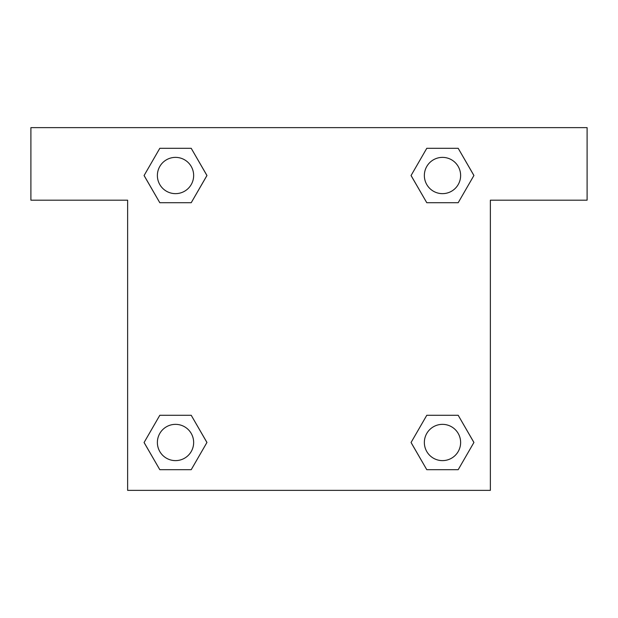 <?xml version="1.0" encoding="UTF-8"?>
<svg xmlns="http://www.w3.org/2000/svg" width="618" height="618" viewBox="0 0 618 618"><rect width="100%" height="100%" fill="white"/><g stroke="black" fill="none" stroke-linecap="round" stroke-linejoin="round"><path stroke-width="0.93" d="M458.193 148.305L426.783 148.305L458.193 148.305L473.906 175.512L458.193 202.719L426.783 202.719L440.758 202.719L426.783 202.719L411.04 175.535L426.783 202.719L411.07 175.512L426.783 148.305L458.193 148.305L473.936 175.489M458.193 415.281L426.783 415.281L458.193 415.281L473.906 442.488L458.193 469.695L426.783 469.695L411.07 442.488L426.783 415.281L458.193 415.281L473.936 442.465M411.696 443.57A169.278 169.278 0 0 1 411.665 443.593L426.783 469.695L458.193 469.695L426.783 469.695M177.242 202.719L159.807 202.719L191.217 202.719L159.807 202.719L144.094 175.512L159.807 148.305L191.217 148.305L206.93 175.512L191.217 202.719L177.242 202.719L191.217 202.719L206.96 175.535M159.807 469.695L191.217 469.695L159.807 469.695L144.094 442.488L159.807 415.281L191.217 415.281L177.242 415.281L191.217 415.281L206.96 442.465L191.217 415.281L206.93 442.488L191.217 469.695L159.807 469.695L144.064 442.511M587.1 127.632L30.9 127.632L30.9 200.178L127.632 200.178L127.632 490.368L490.368 490.368L490.368 200.178L587.1 200.178L587.1 127.632M159.807 202.719L144.064 175.535M191.217 148.305L159.807 148.305L191.217 148.305L206.96 175.489M460.626 442.488A18.138 18.138 0 0 0 433.419 426.783A18.138 18.138 0 0 0 433.419 458.193A18.138 18.138 0 0 0 460.626 442.488M159.807 415.281L191.217 415.281L159.807 415.281M193.65 442.488A18.138 18.138 0 0 0 166.443 426.783A18.138 18.138 0 0 0 166.443 458.193A18.138 18.138 0 0 0 193.65 442.488M458.193 202.719L426.783 202.719L458.193 202.719M460.626 175.512A18.138 18.138 0 0 0 433.419 159.807A18.138 18.138 0 0 0 433.419 191.217A18.138 18.138 0 0 0 460.626 175.512M193.65 175.512A18.138 18.138 0 0 0 166.443 159.807A18.138 18.138 0 0 0 166.443 191.217A18.138 18.138 0 0 0 193.65 175.512M426.783 415.281L440.758 415.281M177.242 415.281L191.217 415.281M440.758 202.719L426.783 202.719"/></g></svg>
